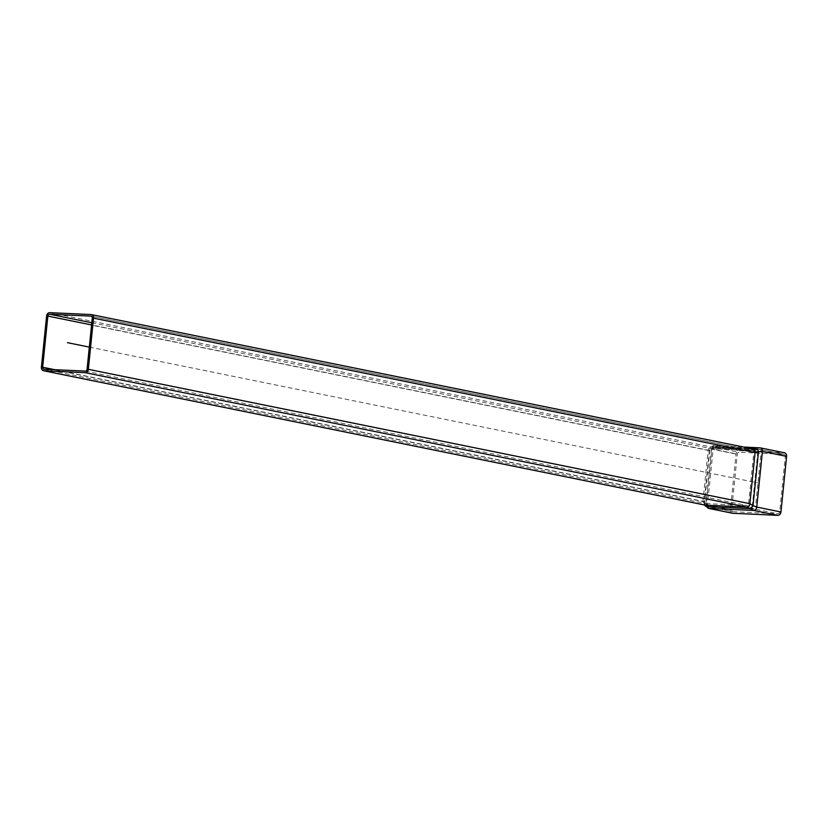 <?xml version="1.0" encoding="UTF-8"?>
<svg xmlns="http://www.w3.org/2000/svg" width="828" height="828" viewBox="0 0 828 828"><rect width="100%" height="100%" fill="white"/><g stroke="black" fill="none" stroke-linecap="round" stroke-linejoin="round"><path stroke-width="0.62" stroke-dasharray="4.14 3.1" d="M732.18 513.153A3.519 2.805 101.5 0 1 730.399 509.675L736.04 454.044A3.519 2.805 101.5 0 1 739.218 450.691L784.137 452.74L759.949 447.834L715.03 445.774A3.519 2.805 -78.5 0 0 711.863 449.138L708.137 450.38L46.596 316.017M733.018 511.714L777.937 513.774A1.935 1.542 -78.5 0 0 779.686 511.921L785.337 456.3A1.935 1.542 -78.5 0 0 783.981 454.313L739.052 452.264A1.935 1.542 -78.5 0 0 737.313 454.106L731.662 509.727A1.935 1.542 -78.5 0 0 733.018 511.714L708.83 506.808L705.559 503.579L44.019 369.216M91.794 322.796L711.149 448.59L712.991 447.907L709.399 450.442L91.577 324.949M92.27 318.107L753.811 452.471L757.827 451.653L756.637 449.894L753.066 450.546L711.676 448.662L711.459 449.532L713.125 449.19L737.313 454.106M85.325 371.099L746.866 505.463L750.799 507.316L752.341 505.691L757.827 451.653L761.149 451.384A1.935 1.542 -78.5 0 0 759.793 449.397L756.637 449.894L712.991 447.907L714.875 447.348A1.935 1.542 -78.5 0 0 713.125 449.19L707.474 504.821L731.662 509.727M54.907 369.712L704.214 501.582L707.474 504.821A1.935 1.542 -78.5 0 0 708.644 506.788L708.644 506.788A1.935 1.542 -78.5 0 0 708.83 506.808L753.749 508.858L777.937 513.774M91.101 316.141L752.642 450.504A1.935 1.542 -78.5 0 1 753.811 452.471L748.615 503.61L755.498 507.015A1.935 1.542 -78.5 0 1 753.749 508.858L750.799 507.316L707.164 505.328L705.373 503.548A1.935 1.542 -78.5 0 0 705.559 503.579L746.866 505.463A1.935 1.542 -78.5 0 0 748.615 503.61L87.075 369.257M43.832 369.184L705.373 503.548A1.935 1.542 -78.5 0 1 704.214 501.582L709.399 450.442A1.935 1.542 -78.5 0 1 711.149 448.59L752.455 450.473A1.935 1.542 -78.5 0 1 752.642 450.504L91.287 316.192M711.625 448.838L714.419 447.286L759.286 449.335L784.168 454.334M49.763 312.663L711.304 447.016L712.691 446.427A3.519 3.25 -153.5 0 0 710.207 448.134L710.207 448.134A3.519 3.25 -153.5 0 0 709.896 449.397L704.411 503.434L706.212 504.759L730.399 509.675M748.647 448.072L712.691 446.427L714.492 445.712L739.218 450.691M41.4 367.166L702.941 501.53L704.411 503.434A3.519 3.022 -9.6 0 0 704.618 505.008M753.014 448.962L91.07 314.547M89.32 347.108L758.5 483.014M752.611 448.911L711.304 447.016A3.519 2.805 -78.5 0 0 708.137 450.38L702.941 501.53A3.519 2.805 -78.5 0 0 704.721 505.008M783.981 454.313L759.793 449.397L714.875 447.348L739.052 452.264M705.963 503.569L711.459 449.532M785.337 456.3L761.149 451.384L755.498 507.015L779.686 511.921M736.04 454.044L711.863 449.138L706.212 504.759A3.519 2.805 -78.5 0 0 708.323 508.33M705.963 504.066L708.644 506.788L732.821 511.694M752.962 448.952L711.749 447.079L710.207 448.134C712.649 445.826 714.078 445.009 714.492 445.712L743.534 447.037M705.063 505.101L704.4 504.324M704.566 504.997L704.4 504.335"/><path stroke-width="1.24" d="M91.07 314.547A3.519 2.805 101.5 0 1 91.422 314.588A3.519 2.805 101.5 0 1 93.533 318.159L88.337 369.309A3.519 2.805 101.5 0 1 85.17 372.672L43.863 370.778A3.519 2.805 101.5 0 1 43.522 370.737A3.519 2.805 101.5 0 1 41.4 367.166L46.596 316.017A3.519 2.805 101.5 0 1 49.763 312.663L91.07 314.547M49.608 314.226A1.935 1.542 -78.5 0 0 47.858 316.079L42.663 367.228A1.935 1.542 -78.5 0 0 44.019 369.216L85.325 371.099A1.935 1.542 -78.5 0 0 87.075 369.257L92.27 318.107A1.935 1.542 -78.5 0 0 90.914 316.12L49.608 314.226L91.794 322.796M784.137 452.74A3.519 2.805 101.5 0 1 784.478 452.781A3.519 2.805 101.5 0 1 786.6 456.363L780.949 511.983A3.519 2.805 101.5 0 1 777.782 515.337L732.852 513.288A3.519 2.805 101.5 0 1 732.511 513.246A3.519 2.805 101.5 0 1 732.18 513.153M704.618 505.008A3.519 3.022 -9.6 0 0 706.574 506.622L705.404 505.142L43.863 370.778M704.4 504.335L708.323 508.33A3.519 2.805 -78.5 0 0 708.675 508.371L706.574 506.622L750.22 508.609L753.594 510.431L777.782 515.337M85.17 372.672L746.711 507.036L750.22 508.609A3.519 1.232 -55.2 0 0 753.014 505.649L749.878 503.672A3.519 2.805 -78.5 0 1 746.711 507.036L705.404 505.142A3.519 2.805 -78.5 0 1 705.063 505.101L704.4 504.324M732.852 513.288L708.675 508.371L753.594 510.431A3.519 2.805 -78.5 0 0 756.761 507.067L753.014 505.649L758.51 451.612L762.412 451.446L786.6 456.363M93.533 318.159L755.074 452.523L758.51 451.612A3.519 1.449 -110.1 0 0 756.337 448.424L753.014 448.962M780.949 511.983L756.761 507.067L762.412 451.446A3.519 2.805 -78.5 0 0 760.301 447.876A3.519 2.805 -78.5 0 0 759.949 447.834L748.647 448.072M67.472 342.668L89.32 347.108M88.337 369.309L749.878 503.672L755.074 452.523A3.519 2.805 -78.5 0 0 752.962 448.952L752.962 448.952A3.519 2.805 -78.5 0 0 752.611 448.911M704.721 505.008A3.519 2.805 -78.5 0 0 705.063 505.101L43.522 370.737M91.577 324.949L47.858 316.079M42.663 367.228L54.907 369.712M743.534 447.037L760.29 447.876A3.519 2.805 -78.5 0 0 760.29 447.876L784.478 452.781M708.323 508.33L732.511 513.246M91.422 314.588L753.138 448.973"/></g></svg>
